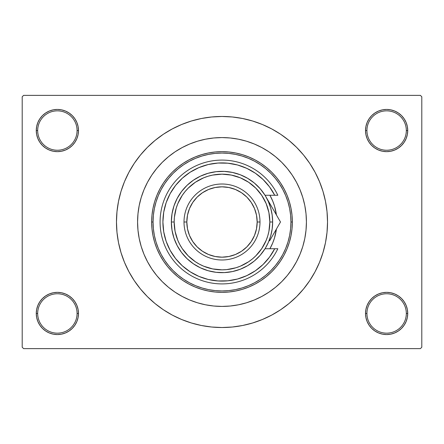<?xml version="1.0" encoding="UTF-8"?>
<svg xmlns="http://www.w3.org/2000/svg" width="444" height="444" viewBox="0 0 444 444"><rect width="100%" height="100%" fill="white"/><g stroke="black" fill="none" stroke-linecap="round" stroke-linejoin="round"><path stroke-width="0.67" d="M407.326 317.577L407.731 313.458A21.107 21.107 0 0 1 386.624 334.565A21.107 21.107 0 0 1 365.517 313.458L366.927 313.458A19.697 19.697 0 0 0 386.624 333.155A19.697 19.697 0 0 0 406.321 313.458A19.697 19.697 0 0 0 386.624 293.762A19.697 19.697 0 0 0 366.927 313.458L365.517 313.458A21.107 21.107 0 0 1 386.624 292.352A21.107 21.107 0 0 1 407.731 313.458L406.321 313.458A19.697 19.697 0 0 1 386.624 333.155A19.697 19.697 0 0 1 366.927 313.458A19.697 19.697 0 0 1 386.624 293.762A19.697 19.697 0 0 1 406.321 313.458L407.731 313.458L407.326 309.34L406.121 305.383L404.173 301.731L401.548 298.535L398.351 295.909L394.699 293.961L390.742 292.757L386.624 292.352L382.506 292.757L378.549 293.961L374.897 295.909L371.7 298.535L369.075 301.731L367.127 305.383L365.923 309.34L365.517 313.458L365.923 317.577L367.127 321.534L369.075 325.186L371.7 328.382L374.897 331.008L378.549 332.956L382.506 334.16L386.624 334.565L390.742 334.16L394.699 332.956L398.351 331.008L401.548 328.382L404.173 325.186L406.121 321.534L407.326 317.577L407.731 313.458L407.326 309.34M36.674 309.34L36.269 313.458L37.679 313.458A19.697 19.697 0 0 0 57.376 333.155A19.697 19.697 0 0 0 77.073 313.458A19.697 19.697 0 0 0 57.376 293.762A19.697 19.697 0 0 0 37.679 313.458L36.269 313.458A21.107 21.107 0 0 1 57.376 292.352A21.107 21.107 0 0 1 78.483 313.458L77.073 313.458A19.697 19.697 0 0 1 57.376 333.155A19.697 19.697 0 0 1 37.679 313.458A19.697 19.697 0 0 1 57.376 293.762A19.697 19.697 0 0 1 77.073 313.458L78.483 313.458L78.077 309.34L76.873 305.383L74.925 301.731L72.3 298.535L69.103 295.909L65.451 293.961L61.494 292.757L57.376 292.352L53.258 292.757L49.301 293.961L45.649 295.909L42.452 298.535L39.827 301.731L37.879 305.383L36.674 309.34L36.269 313.458L36.674 317.577L37.879 321.534L39.827 325.186L42.452 328.382L45.649 331.008L49.301 332.956L53.258 334.16L57.376 334.565L61.494 334.16L65.451 332.956L69.103 331.008L72.3 328.382L74.925 325.186L76.873 321.534L78.077 317.577L78.483 313.458A21.107 21.107 0 0 1 57.376 334.565A21.107 21.107 0 0 1 36.269 313.458L36.674 317.577L37.879 321.534L39.827 325.186M36.674 126.423L36.269 130.542L37.679 130.542A19.697 19.697 0 0 0 57.376 150.239A19.697 19.697 0 0 0 77.073 130.542A19.697 19.697 0 0 0 57.376 110.845A19.697 19.697 0 0 0 37.679 130.542L36.269 130.542A21.107 21.107 0 0 1 57.376 109.435A21.107 21.107 0 0 1 78.483 130.542L77.073 130.542A19.697 19.697 0 0 1 57.376 150.239A19.697 19.697 0 0 1 37.679 130.542A19.697 19.697 0 0 1 57.376 110.845A19.697 19.697 0 0 1 77.073 130.542L78.483 130.542L78.077 126.423L76.873 122.466L74.925 118.814L72.3 115.618L69.103 112.992L65.451 111.044L61.494 109.84L57.376 109.435L53.258 109.84L49.301 111.044L45.649 112.992L42.452 115.618L39.827 118.814L37.879 122.466L36.674 126.423L36.269 130.542L36.674 134.66L37.879 138.617L39.827 142.269L42.452 145.466L45.649 148.091L49.301 150.039L53.258 151.243L57.376 151.648L61.494 151.243L65.451 150.039L69.103 148.091L72.3 145.466L74.925 142.269L76.873 138.617L78.077 134.66L78.483 130.542A21.107 21.107 0 0 1 57.376 151.648A21.107 21.107 0 0 1 36.269 130.542L36.674 134.66M407.326 134.66L407.731 130.542A21.107 21.107 0 0 1 386.624 151.648A21.107 21.107 0 0 1 365.517 130.542L366.927 130.542A19.697 19.697 0 0 0 386.624 150.239A19.697 19.697 0 0 0 406.321 130.542A19.697 19.697 0 0 0 386.624 110.845A19.697 19.697 0 0 0 366.927 130.542L365.517 130.542A21.107 21.107 0 0 1 386.624 109.435A21.107 21.107 0 0 1 407.731 130.542L406.321 130.542A19.697 19.697 0 0 1 386.624 150.239A19.697 19.697 0 0 1 366.927 130.542A19.697 19.697 0 0 1 386.624 110.845A19.697 19.697 0 0 1 406.321 130.542L407.731 130.542L407.326 126.423L406.121 122.466L404.173 118.814L401.548 115.618L398.351 112.992L394.699 111.044L390.742 109.84L386.624 109.435L382.506 109.84L378.549 111.044L374.897 112.992L371.7 115.618L369.075 118.814L367.127 122.466L365.923 126.423L365.517 130.542L365.923 134.66L367.127 138.617L369.075 142.269L371.7 145.466L374.897 148.091L378.549 150.039L382.506 151.243L386.624 151.648L390.742 151.243L394.699 150.039L398.351 148.091L401.548 145.466L404.173 142.269L406.121 138.617L407.326 134.66L407.731 130.542L407.326 126.423L406.121 122.466L404.173 118.814M137.579 222A84.421 84.421 0 0 1 222 137.579A84.421 84.421 0 0 1 306.421 222L306.016 230.275L304.8 238.472L302.786 246.509L299.994 254.307L296.453 261.799L292.196 268.903L287.257 275.558L281.696 281.696L275.558 287.257L268.903 292.196L261.799 296.453L254.307 299.994L246.509 302.786L238.472 304.8L230.275 306.016L222 306.421L213.725 306.016L205.528 304.8L197.491 302.786L189.693 299.994L182.201 296.453L175.097 292.196L168.443 287.257L162.304 281.696L156.743 275.558L151.804 268.903L147.547 261.799L144.006 254.307L141.214 246.509L139.2 238.472L137.984 230.275L137.579 222L137.984 213.725L139.2 205.528L141.214 197.491L144.006 189.693L147.547 182.201L151.804 175.097L156.743 168.443L162.304 162.304L168.443 156.743L175.097 151.804L182.201 147.547L189.693 144.006L197.491 141.214L205.528 139.2L213.725 137.984L222 137.579L230.275 137.984L238.472 139.2L246.509 141.214L254.307 144.006L261.799 147.547L268.903 151.804L275.558 156.743L281.696 162.304L287.257 168.443L292.196 175.097L296.453 182.201L299.994 189.693L302.786 197.491L304.8 205.528L306.016 213.725L306.421 222A84.421 84.421 0 0 1 222 306.421A84.421 84.421 0 0 1 137.579 222L137.579 222.006A84.421 84.421 0 0 1 222 137.579A84.421 84.421 0 0 1 306.421 222A84.421 84.421 0 0 1 222 306.421A84.421 84.421 0 0 1 137.579 222L137.984 230.275L139.2 238.472L141.214 246.509L144.006 254.307L147.547 261.799L151.804 268.903L156.743 275.558L162.304 281.696L168.443 287.257L175.097 292.196L182.201 296.453L189.693 299.994L197.491 302.786L205.528 304.8L213.725 306.016L222 306.421L230.275 306.016L238.472 304.8L246.509 302.786L254.307 299.994L261.799 296.453L268.903 292.196L275.558 287.257L281.696 281.696L287.257 275.558L292.196 268.903L296.453 261.799L299.994 254.307L302.786 246.509L304.8 238.472L306.016 230.275L306.421 222L306.016 213.725L304.8 205.528L302.786 197.491L299.994 189.693L296.453 182.201L292.196 175.097L287.257 168.443L281.696 162.304L275.558 156.743L268.903 151.804L261.799 147.547L254.307 144.006L246.509 141.214L238.472 139.2L230.275 137.984L222 137.579L213.725 137.984L205.528 139.2L197.491 141.214L189.693 144.006L182.201 147.547L175.097 151.804L168.443 156.743L162.304 162.304L156.743 168.443L151.804 175.097L147.547 182.201L144.006 189.693L141.214 197.491L139.2 205.528L137.984 213.725L137.579 222M222 116.472L211.655 116.977L201.415 118.498L191.37 121.018L181.618 124.503L172.255 128.932L163.37 134.255L155.056 140.426L147.38 147.38L140.426 155.056L134.255 163.37L128.932 172.255L124.503 181.618L121.018 191.37L118.498 201.415L116.977 211.655L116.472 222L116.977 232.345L118.498 242.585L121.018 252.63L124.503 262.382L128.932 271.745L134.255 280.63L140.426 288.944L147.38 296.62L155.056 303.574L163.37 309.746L172.255 315.068L181.618 319.497L191.37 322.982L201.415 325.502L211.655 327.023L222 327.528L232.345 327.023L242.585 325.502L252.63 322.982L262.382 319.497L271.745 315.068L280.63 309.746L288.944 303.574L296.62 296.62L303.574 288.944L309.746 280.63L315.068 271.745L319.497 262.382L322.982 252.63L325.502 242.585L327.023 232.345L327.528 222A105.528 105.528 0 0 1 222 327.528A105.528 105.528 0 0 1 116.472 222A105.528 105.528 0 0 1 222 116.472A105.528 105.528 0 0 1 327.528 222L327.023 211.655L325.502 201.415L322.982 191.37L319.497 181.618L315.068 172.255L309.746 163.37L303.574 155.056L296.62 147.38L288.944 140.426L280.63 134.255L271.745 128.932L262.382 124.503L252.63 121.018L242.585 118.498L232.345 116.977L222 116.472L215.101 116.7M420.39 348.634L23.61 348.634L22.2 347.225L22.2 96.775L23.61 95.366L420.39 95.366L23.61 95.366L22.2 96.775L22.2 347.225L23.61 348.634L420.39 348.634L421.8 347.225L421.8 96.775L421.8 347.225L420.39 348.634M420.39 95.366L421.8 96.775L420.39 95.366M222 327.528L228.899 327.3M303.574 288.944L309.746 280.63L313.392 274.764M140.426 155.056L134.255 163.37L130.608 169.236M398.351 112.992L394.699 111.044L390.742 109.84L386.624 109.435L382.506 109.84M374.897 148.091L378.549 150.039L382.506 151.243L386.624 151.648L390.742 151.243M398.351 148.091L401.548 145.466L404.173 142.269L406.121 138.617M69.103 112.992L65.451 111.044L61.494 109.84L57.376 109.435L53.258 109.84M37.879 138.617L39.827 142.269M45.649 148.091L49.301 150.039L53.258 151.243L57.376 151.648L61.494 151.243M69.103 148.091L72.3 145.466L74.925 142.269M69.103 295.909L65.451 293.961L61.494 292.757L57.376 292.352L53.258 292.757M45.649 295.909L42.452 298.535L39.827 301.731L37.879 305.383M45.649 331.008L49.301 332.956L53.258 334.16L57.376 334.565L61.494 334.16M406.121 305.383L404.173 301.731M398.351 295.909L394.699 293.961L390.742 292.757L386.624 292.352L382.506 292.757M374.897 295.909L371.7 298.535L369.075 301.731M374.897 331.008L378.549 332.956L382.506 334.16L386.624 334.565L390.742 334.16M309.746 163.37L303.574 155.056M201.415 118.498L191.37 121.018M134.255 280.63L140.426 288.944M242.585 325.502L252.63 322.982M193.973 286.53L192.874 286.041M186.075 282.489L184.188 281.329M176.945 276.035L175.868 275.119M170.246 269.658L169.392 268.709M169.353 268.664L168.731 267.954M163.17 260.584L162.715 259.879M158.752 252.808L158.225 251.704M158.197 251.643L157.775 250.71M154.584 242.108L154.445 241.641M152.57 233.361L152.392 232.218M152.381 232.129L152.231 231.052M284.043 188.839L286.996 195.077L289.322 201.576L290.998 208.275L292.013 215.107L292.352 222A70.352 70.352 0 0 1 222 292.352A70.352 70.352 0 0 1 151.648 222A70.352 70.352 0 0 1 222 151.648A70.352 70.352 0 0 1 292.352 222L292.013 228.893L290.998 235.725L289.322 242.424L286.996 248.923L284.043 255.161L280.497 261.083L276.384 266.633L271.745 271.745L266.633 276.384L261.083 280.497L255.161 284.043L248.923 286.996L242.424 289.322L235.725 290.998L228.893 292.013L222 292.352L215.107 292.013L208.275 290.998L201.576 289.322L195.077 286.996L188.839 284.043L182.917 280.497L177.367 276.384L172.255 271.745L167.616 266.633L163.503 261.083L159.957 255.161L157.004 248.923L154.679 242.424L153.002 235.725L151.987 228.893L151.648 222L153.052 222A68.948 68.948 0 0 1 222 153.052A68.948 68.948 0 0 1 290.948 222L292.352 222A70.352 70.352 0 0 0 222 151.648A70.352 70.352 0 0 0 151.648 222L151.987 215.107L153.002 208.275L154.679 201.576L157.004 195.077L159.957 188.839L163.503 182.917L167.616 177.367L172.255 172.255L177.367 167.616L182.917 163.503L188.839 159.957L195.077 157.004L201.576 154.679L208.275 153.002L215.107 151.987L222 151.648L228.893 151.987L235.725 153.002L242.424 154.679L248.923 157.004L255.161 159.957L261.083 163.503L266.633 167.616L271.745 172.255L276.384 177.367L280.497 182.917L284.354 189.427M291.769 231.052L291.619 232.129M291.608 232.218L291.431 233.361M289.555 241.641L289.416 242.108M286.225 250.71L285.803 251.643M285.775 251.704L285.248 252.808M281.285 259.879L280.83 260.584M275.269 267.954L273.754 269.658M268.132 275.119L267.055 276.035M259.812 281.329L257.925 282.489M251.126 286.041L250.055 286.513M240.726 304.318L238.411 304.812M269.924 248.734A54.873 54.873 0 0 0 276.418 229.049A54.873 54.873 0 0 1 269.924 248.734L272.699 243.001L274.514 237.929L276.418 229.049M153.002 208.275L154.679 201.576M157.004 195.077L159.957 188.839M215.107 151.987L222 151.648M228.893 151.987L235.725 153.002M289.322 201.576L290.998 208.275M302.786 197.491L299.994 189.693M197.491 141.214L189.693 144.006M141.214 246.509L144.006 254.307M246.509 302.786L247.697 302.42M249.517 301.815L250.749 301.376M251.493 301.104L254.307 299.994M270.751 208.253L270.957 208.991M153.052 222L153.385 228.76L154.379 235.453L156.022 242.013L158.303 248.385L161.194 254.501L164.674 260.306L168.703 265.74L173.249 270.751L178.26 275.297L183.694 279.326L189.499 282.806L195.615 285.697L201.987 287.978L208.547 289.621L215.24 290.615L222 290.948L228.76 290.615L235.453 289.621L242.013 287.978L248.385 285.697L254.501 282.806L260.306 279.326L265.74 275.297L270.751 270.751L275.297 265.74L279.326 260.306L282.806 254.501L285.697 248.385L287.978 242.013L289.621 235.453L290.615 228.76L290.948 222L290.615 215.24L289.621 208.547L287.978 201.987L285.697 195.615L282.806 189.499L279.326 183.694L275.297 178.26L270.751 173.249L265.74 168.703L260.306 164.674L254.501 161.194L248.385 158.303L242.013 156.022L235.453 154.379L228.76 153.385L222 153.052L215.24 153.385L208.547 154.379L201.987 156.022L195.615 158.303L189.499 161.194L183.694 164.674L178.26 168.703L173.249 173.249L168.703 178.26L164.674 183.694L161.194 189.499L158.303 195.615L156.022 201.987L154.379 208.547L153.385 215.24L153.052 222L151.648 222A70.352 70.352 0 0 0 222 292.352A70.352 70.352 0 0 0 292.352 222L290.948 222A68.948 68.948 0 0 1 222 290.948A68.948 68.948 0 0 1 153.052 222M269.924 195.266L272.699 200.999L274.514 206.072L276.418 214.952A54.873 54.873 0 0 0 269.924 195.266A54.873 54.873 0 0 1 276.418 214.952M272.067 214.291L272.266 215.74M265.434 195.937L268.315 201.487L270.707 208.097L272.166 214.985L272.655 222L269.841 222A47.841 47.841 0 0 1 222 269.841A47.841 47.841 0 0 1 174.159 222L171.345 222A50.655 50.655 0 0 0 222 272.655A50.655 50.655 0 0 0 272.655 222A50.655 50.655 0 0 1 222 272.655A50.655 50.655 0 0 1 171.345 222L172.006 213.853L173.97 205.911L177.184 198.396L181.568 191.492L187.002 185.381L193.351 180.231L200.444 176.163L208.097 173.293L216.117 171.689L224.287 171.401L232.401 172.427L240.243 174.747L247.608 178.294L254.307 182.984L260.162 188.694L265.024 195.266L274.703 195.266L269.525 186.88L263.026 179.465L255.383 173.238L246.814 168.365L237.551 164.985L227.861 163.198L218.004 163.042L208.258 164.524L198.895 167.61L190.171 172.205L182.34 178.188L175.608 185.392L170.169 193.617L166.173 202.625L163.725 212.177L162.904 222L163.725 231.824L166.173 241.375L170.169 250.383L175.608 258.608L182.34 265.812L190.171 271.795L198.895 276.39L208.258 279.476L218.004 280.958L227.861 280.802L237.551 279.015L246.814 275.635L255.383 270.762L263.026 264.535L269.525 257.12L274.703 248.734L265.024 248.734L260.162 255.306L254.307 261.017L247.608 265.706L240.243 269.253L232.401 271.573L224.287 272.599L216.117 272.311L208.097 270.707L200.444 267.837L193.351 263.769L187.002 258.619L181.568 252.508L177.184 245.604L173.97 238.089L172.006 230.147L171.345 222A50.655 50.655 0 0 1 222 171.345A50.655 50.655 0 0 1 272.655 222L272.166 229.015L270.707 235.903L268.315 242.513L265.434 248.063M259.99 222L257.176 222A35.176 35.176 0 0 1 222 257.176A35.176 35.176 0 0 1 186.824 222L184.01 222A37.99 37.99 0 0 0 222 259.99A37.99 37.99 0 0 0 259.99 222A37.99 37.99 0 0 1 222 259.99A37.99 37.99 0 0 1 184.01 222A37.99 37.99 0 0 1 222 184.01A37.99 37.99 0 0 1 259.99 222A37.99 37.99 0 0 0 222 184.01A37.99 37.99 0 0 0 184.01 222L186.824 222L187.501 228.86L189.499 235.459L192.752 241.542L197.125 246.875L202.458 251.249L208.541 254.501L215.14 256.499L222 257.176L228.86 256.499L235.459 254.501L241.542 251.249L246.875 246.875L251.249 241.542L254.501 235.459L256.499 228.86L257.176 222L256.499 215.14L254.501 208.541L251.249 202.458L246.875 197.125L241.542 192.752L235.459 189.499L228.86 187.501L222 186.824L215.14 187.501L208.541 189.499L202.458 192.752L197.125 197.125L192.752 202.458L189.499 208.541L187.501 215.14L186.824 222A35.176 35.176 0 0 1 222 186.824A35.176 35.176 0 0 1 257.176 222L259.99 222M265.024 195.266L274.703 195.266A59.096 59.096 0 0 0 184.837 176.052A59.096 59.096 0 0 0 184.837 267.948A59.096 59.096 0 0 0 274.703 248.734L277.839 248.734A61.91 61.91 0 0 1 183.439 270.435A61.91 61.91 0 0 1 183.439 173.565A61.91 61.91 0 0 1 277.839 195.266A61.91 61.91 0 0 0 183.439 173.565A61.91 61.91 0 0 0 183.439 270.435A61.91 61.91 0 0 0 277.839 248.734L265.024 248.734M249.933 169.924L245.732 167.882M231.479 163.669L226.873 163.103M221.728 162.904L217.116 163.109M202.492 166.217L198.257 167.882M178.149 182.379L175.363 185.703M170.024 250.122L172.144 253.729M189.677 271.473L193.534 273.787M207.487 279.287L211.977 280.242M217.116 280.891L221.728 281.096M245.732 276.118L249.933 274.076M269.841 222L268.92 212.665L266.2 203.691L261.777 195.421L255.827 188.173L248.579 182.223L240.309 177.8L231.335 175.08L222 174.159L212.665 175.08L208.114 176.218L203.691 177.8L195.421 182.223L188.173 188.173L185.02 191.653L182.223 195.421L177.8 203.691L176.218 208.114L174.392 217.31L174.159 222L175.08 231.335L177.8 240.309L179.809 244.55L182.223 248.579L188.173 255.827L195.421 261.777L199.45 264.191L203.691 266.2L212.665 268.92L222 269.841L226.69 269.608L235.886 267.782L240.309 266.2L248.579 261.777L252.347 258.98L255.827 255.827L261.777 248.579L266.2 240.309L267.782 235.886L268.92 231.335L269.841 222L272.655 222A50.655 50.655 0 0 0 222 171.345A50.655 50.655 0 0 0 171.345 222L174.159 222A47.841 47.841 0 0 1 222 174.159A47.841 47.841 0 0 1 269.841 222M274.703 195.266L277.839 195.266L274.703 195.266M276.995 215.951L268.775 201.715M279.093 219.58L265.867 196.675M272.05 236.613L280.491 222L273.421 209.757M265.057 195.266L265.823 196.598L265.057 195.266M272.855 235.231L271.867 236.941M271.856 207.048L273.404 209.723M269.691 240.709L271.944 236.802M278.599 225.275L280.491 222L277.006 215.967M267.332 244.6L268.548 241.974M270.019 238.123L270.818 235.52M271.839 231.047L272.194 228.821M272.194 215.179L271.839 212.942M270.818 208.48L270.019 205.877M268.548 202.026L267.327 199.389M265.057 248.734L265.823 247.402L265.057 248.734M273.399 234.282L277.006 228.033L273.399 234.282"/></g></svg>
